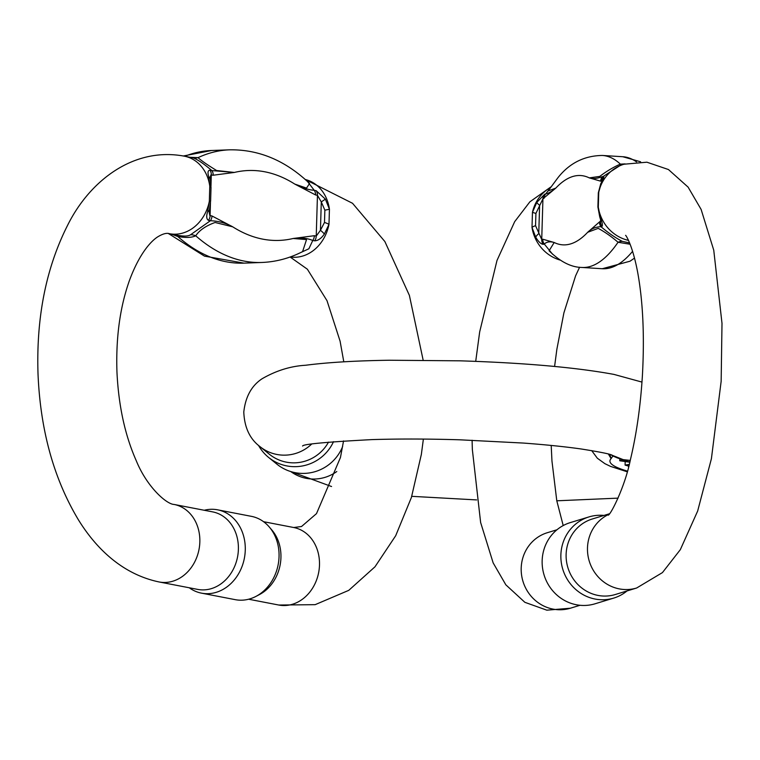 <?xml version="1.0" encoding="UTF-8"?>
<svg xmlns="http://www.w3.org/2000/svg" width="760" height="760" viewBox="0 0 760 760"><rect width="100%" height="100%" fill="white"/><g stroke="black" fill="none" stroke-linecap="round" stroke-linejoin="round"><path stroke-width="1.14" d="M612.911 455.962L611.106 458.622L608.399 454.043M627.37 471.342L625.974 470.677L627.408 471.181M623.608 459.714A7.401 2.489 -78.9 0 1 623.409 459.705L613.928 456.494L610.859 454.755L623.209 459.638L630.23 460.408M311.543 444.163A39.472 38.893 129 0 1 283.623 455.154A39.472 38.893 129 0 1 259.92 446.576L269.41 454.271A39.472 38.893 -51 0 0 293.113 462.849A39.472 38.893 -51 0 0 328.51 442.111M333.516 441.674A42.437 41.809 129 0 1 294.101 466.668A42.437 41.809 129 0 1 268.622 457.444L276.934 464.18A42.437 41.809 -51 0 0 302.413 473.413A42.437 41.809 -51 0 0 342.637 446.519M268.622 457.444A42.437 41.809 129 0 1 258.523 445.388M627.38 471.276L625.974 470.677A244.273 25.536 -178.3 0 1 611.106 458.622L609.776 454.423M629.783 462.203L619.742 460.769L627.389 460.275M627.38 460.512L623.038 460.93L629.878 461.814M629.081 464.968L628.387 465.243L628.928 465.566M628.776 466.146L625.091 465.091L629.232 464.379M307.629 181.668L314.26 190.314L316.151 190.674L325.385 199.139L329.431 209.247L328.985 224.333L324.349 234.08C321.252 238.459 318.031 240.711 314.659 240.825L312.769 240.464L308.873 248.776L297.549 254.02M208.706 176.643A7.401 4.769 172.5 0 1 210.358 179.16L211.014 187.587L210.634 200.725A7.401 1.178 -175 0 1 209.332 201.267A39.472 33.003 100.9 0 1 169.47 233.709L177.479 235.248C183.873 236.493 188.233 236.322 190.57 234.755L210.406 220.723L208.506 220.362C206.464 219.193 206.178 216.267 207.66 211.584L209.332 201.267L209.779 186.171L208.706 176.643C207.48 172.425 207.917 170.278 209.998 170.211L211.888 170.582C203.195 163.276 196.85 159.02 192.859 157.814A14.801 13.043 -78.4 0 0 198.046 157.652C201.505 160.797 207.708 165.091 216.648 170.534L234.365 172.444L213.189 175.227A7.401 6.184 -79.1 0 0 211.888 170.582L234.365 172.444A244.273 131.603 87.8 0 1 294.785 184.091L306.555 188.1L309.538 183.445M269.315 527.041L271.89 530.053A39.472 33.003 100.9 0 1 259.445 594.567L255.949 596.4A42.437 35.473 -79.1 0 0 269.315 527.041A42.437 35.473 -79.1 0 0 251.351 516.334L217.578 509.817A42.437 35.473 100.9 0 1 244.378 558.201A42.437 35.473 100.9 0 1 201.505 593.151A42.437 35.473 100.9 0 1 189.287 587.784M212.629 511.879A39.472 33.003 100.9 0 1 237.557 556.89A39.472 33.003 100.9 0 1 197.685 589.399L159.134 581.97A39.472 33.003 -79.1 0 0 198.996 549.528A39.472 33.003 -79.1 0 0 174.078 504.45L212.629 511.879M204.231 510.264A42.437 35.473 100.9 0 1 217.578 509.817M201.505 593.151L235.286 599.668A42.437 35.473 -79.1 0 0 255.949 596.4M210.634 200.725L209.161 212.239L209.798 215.469L211.983 215.973L232.75 226.841L215.089 222.48C205.884 225.796 199.434 230.232 195.728 235.79C191.672 237.718 185.668 237.937 177.736 236.464L170.99 234.004M211.983 215.973A7.401 6.184 100.9 0 1 210.406 220.723C218.652 221.065 226.1 223.098 232.75 226.841A244.273 131.603 87.8 0 0 293.17 238.488L314.345 235.704A7.401 6.184 100.9 0 1 312.769 240.464C307.069 238.108 300.542 237.452 293.17 238.488L306.527 239.59L302.594 251.608C289.608 258.267 276.07 261.877 261.962 262.466A265.658 143.118 -92.2 0 1 195.728 235.79A14.801 12.502 -117.7 0 0 190.57 234.755M315.562 194.959L294.785 184.091C302.014 187.805 308.503 189.886 314.26 190.314A7.401 6.184 -79.1 0 1 315.562 194.959L317.452 195.329A7.401 6.184 -79.1 0 0 316.151 190.674M190.18 157.301L198.046 157.652A265.658 143.118 -92.2 0 1 229.577 149.825L211.575 150.499A265.658 143.118 87.8 0 0 184.813 156.266M213.189 175.227L210.891 174.914L210.197 177.431M314.345 235.704L316.236 236.075L320.445 230.309A7.401 1.53 36.8 0 1 324.349 234.08M325.385 199.139L321.29 201.913L320.445 230.309L324.491 222.442L324.862 210.178L321.29 201.913L317.452 195.329L316.236 236.075A7.401 6.184 100.9 0 1 314.659 240.825M177.498 235.258A14.801 1.244 -78.8 0 1 177.736 236.464A265.658 143.118 87.8 0 0 243.96 263.14L204.487 256.13L168.425 233.548M209.475 209.769A7.401 3.505 -170.4 0 1 207.66 211.584M600.419 217.616A7.401 3.116 -15.5 0 1 599.707 216.704L597.901 206.967L598.329 192.793A7.401 2.489 9.3 0 1 598.747 192.147A39.472 37.506 73 0 1 623.96 164.226L620.407 165.309L603.516 176.254C604.267 176.368 603.582 178.514 601.454 182.675L598.747 192.147L598.3 207.243L600.419 217.616C602.281 222.357 602.822 225.283 602.024 226.404L600.98 226.718C608.437 233.016 615.562 237.899 622.364 241.385L629.593 242.924M552.634 254.286L544.264 244.017L543.219 244.34C540.996 244.131 538.517 241.794 535.771 237.329L532.01 227.449L532.456 212.363L536.817 202.388L544.702 194.189L545.756 193.866L548.786 189.934M609.482 513.75L592.268 519.004A39.472 37.506 73 0 0 567.91 567.701A39.472 37.506 73 0 0 615.296 594.519L636.652 588.003A39.472 37.506 -107 0 1 587.964 555.503A39.472 37.506 -107 0 1 609.13 514.207M588.971 516.914L570.266 522.614A42.437 40.318 73 0 0 544.075 574.968A42.437 40.318 73 0 0 595.014 603.801L613.728 598.091A42.437 40.318 -107 0 1 562.789 569.259A42.437 40.318 -107 0 1 588.971 516.914A42.437 40.318 -107 0 1 603.991 515.432M627.019 590.947A42.437 40.318 -107 0 1 613.728 598.091M548.121 190.95L555.807 188.1L542.934 198.787L535.914 213.417L535.553 225.682L541.728 239.533L542.773 239.21L554.192 242.497L549.091 250.772M542.773 239.21A7.401 7.03 73 0 0 544.264 244.017C546.744 241.794 550.05 241.281 554.192 242.497A244.273 71.839 -86.4 0 0 587.67 232.294L599.488 221.92A7.401 7.03 73 0 0 600.98 226.718C595.726 226.85 591.289 228.703 587.67 232.294L598.186 228.361C604.779 231.895 611.401 236.541 618.051 242.269A14.801 10.184 111.6 0 1 622.364 241.385M601.91 180.88L600.694 181.174L589.285 177.887L599.744 176.405C606.603 171.2 613.481 167.105 620.369 164.131L625.109 163.894M630.125 244.235L618.051 242.269A265.658 78.128 93.6 0 1 581.875 267.453C571.197 267.301 560.281 261.763 549.138 250.838M599.488 221.92L600.837 220.903M622.763 164.597A14.801 10.725 83.5 0 1 620.369 164.131A265.658 78.128 93.6 0 0 602.395 155.458L622.792 156.731L640.594 161.785M543.989 198.464A7.401 7.03 -107 0 1 545.756 193.866C548.178 193.562 551.522 191.643 555.807 188.1A244.273 71.839 -86.4 0 1 589.285 177.887C592.762 179.066 597.16 178.629 602.471 176.577A7.401 7.03 -107 0 0 600.694 181.174M535.771 237.329A7.401 2.603 148.8 0 1 538.764 233.662L539.609 205.266A7.401 1.339 -147.1 0 1 536.817 202.388M598.329 192.793L600.78 183.673A7.401 4.38 21.1 0 1 601.454 182.675M611.202 454.86A39.472 38.893 -51 0 0 623.209 459.638A7.401 2.489 -78.9 0 0 623.409 459.705L630.22 460.446M641.972 382.09L613.957 374.404C575.709 367.374 524.343 362.852 459.876 360.82L389.234 360.24C355.205 360.753 327.322 362.425 305.596 365.256C290.681 366.111 276.194 370.604 262.124 378.736C251.617 385.624 245.499 396.71 243.789 412.005C244.425 427.424 249.802 438.947 259.92 446.576A39.472 38.893 129 0 1 259.673 446.376M336.784 471.533A39.472 38.893 129 0 1 313.063 479.037A39.472 38.893 129 0 1 305.567 478.192A39.472 38.893 129 0 1 290.823 471.589M621.139 460.303L621.167 459.192M324.491 222.442A7.401 1.159 17 0 1 328.985 224.333A39.472 33.003 100.9 0 1 290.216 256.966M159.134 581.97C122.027 574.199 95.731 547.979 78.328 519.678C53.713 478.61 40.27 429.875 38 373.464C36.233 317.309 46.066 267.995 67.497 225.492C89.49 180.994 133.513 146.594 184.414 156.189A39.472 33.003 100.9 0 1 209.779 186.171A7.401 2.669 178.2 0 1 211.014 187.587M305.216 179.502A39.472 33.003 100.9 0 1 329.431 209.247L324.862 210.178M423.377 439.08L421.353 454.404L411.397 497.486L395.694 535.724L374.984 566.798L348.764 590.349L315.134 604.675L278.787 605.036A39.472 33.003 -79.1 0 0 318.659 572.527A39.472 33.003 -79.1 0 0 293.731 527.516L263.577 521.702M209.998 170.211A7.401 6.184 -79.1 0 1 211.299 174.857L210.966 186.124M210.482 202.293L210.093 215.602A7.401 6.184 100.9 0 1 208.506 220.362M597.901 206.967A7.401 0.997 -5.5 0 0 598.3 207.243A39.472 37.506 73 0 0 628.472 240.388M535.553 225.682A7.401 1.662 167.7 0 0 532.01 227.449A39.472 37.506 73 0 0 560.053 260.053M550.344 187.615A39.472 37.506 73 0 0 532.456 212.363L535.914 213.417M580.003 605.283L570.37 608.218A39.472 37.506 -107 0 1 522.984 581.4A39.472 37.506 -107 0 1 547.342 532.703L556.975 529.767M602.024 226.404A7.401 7.03 73 0 1 600.533 221.597L600.59 219.858M601.73 181.307L601.749 180.851A7.401 7.03 -107 0 1 603.516 176.254M544.702 194.189A7.401 7.03 -107 0 0 542.934 198.787L541.728 239.533A7.401 7.03 73 0 0 543.219 244.34M634.533 258.096L630.031 261.202L602.271 268.726A265.658 78.128 -86.4 0 0 632.605 251.322M636.528 161.909A265.658 78.128 -86.4 0 0 622.792 156.731M302.717 445.968L302.575 446.015C303.192 444.144 326.401 441.997 372.191 439.594C399.142 438.786 428.26 438.843 459.534 439.793L523.383 443.061C545.794 444.724 565.041 446.69 581.096 448.97C599.764 451.934 610.128 454.005 612.189 455.202M331.559 486.523L290.805 471.58M618.079 498.132L556.785 500.802M476.644 499.918L411.758 496.328M591.688 450.604L597.341 458.233L604.884 463.666L610.575 466.412L627.237 471.798M628.558 466.117L628.529 467.087M619.799 458.812L619.742 460.769M625.186 461.918L625.091 465.091M184.414 156.189L192.745 157.795M278.787 605.036L248.624 599.222M305.188 179.474L352.535 203.291L384.873 241.547L409.393 295.402L423.149 360.126M290.101 257.003L307.363 269.202L327.009 300.694L340.091 341.164L343.795 361.817M343.548 440.933L340.452 457.501L316.502 513.617L301.54 526.509L293.731 527.516M169.47 233.709C166.839 232.788 163.181 233.681 158.517 236.388C153.007 239.447 140.239 251.028 129.314 280.849C119.938 307.42 115.814 337.81 116.954 372.039C118.579 405.821 125.02 435.394 136.277 460.75C146.88 486.875 166.497 504.269 174.078 504.45M261.962 262.466L243.96 263.14M211.575 150.499L183.35 155.99M309.529 183.435C285.541 160.569 258.894 149.368 229.577 149.825M210.368 179.17L210.197 177.441M623.96 164.226L646.883 162.193L668.448 169.537L688.104 187.131L701.109 209.409L713.754 250.192L722 323.351L721.154 381.283L711.408 458.726L697.661 511.033L680.323 549.67L662.444 572.593L636.652 588.003M608.323 515.109L608.256 515.166C610.783 514.567 624.995 486.77 630.429 459.601C636.528 434.131 640.528 406.058 642.418 375.373C644.584 335.549 642.96 300.979 637.545 271.672C632.016 242.934 625.186 234.384 625.632 235.41L625.651 235.429M579.576 267.254L575.605 275.813L563.901 312.854L556.871 349.258L554.591 366.453M551.2 445.436L551.959 461.035L556.785 500.773L563.207 525.568M550.734 187.045L529.881 201.818L514.672 221.673L496.992 260.471L479.674 331.911L475.712 361.361M472.093 440.23L472.349 449.549L480.633 522.519L493.154 562.885L505.837 584.82L524.856 602.309L546.829 610.175L570.37 608.218M581.875 267.453L602.271 268.726M602.395 155.458C584.307 155.686 569.487 163.115 557.916 177.736L548.131 190.931M599.707 216.714L600.846 220.637M600.78 183.673L602.015 181.431"/></g></svg>
